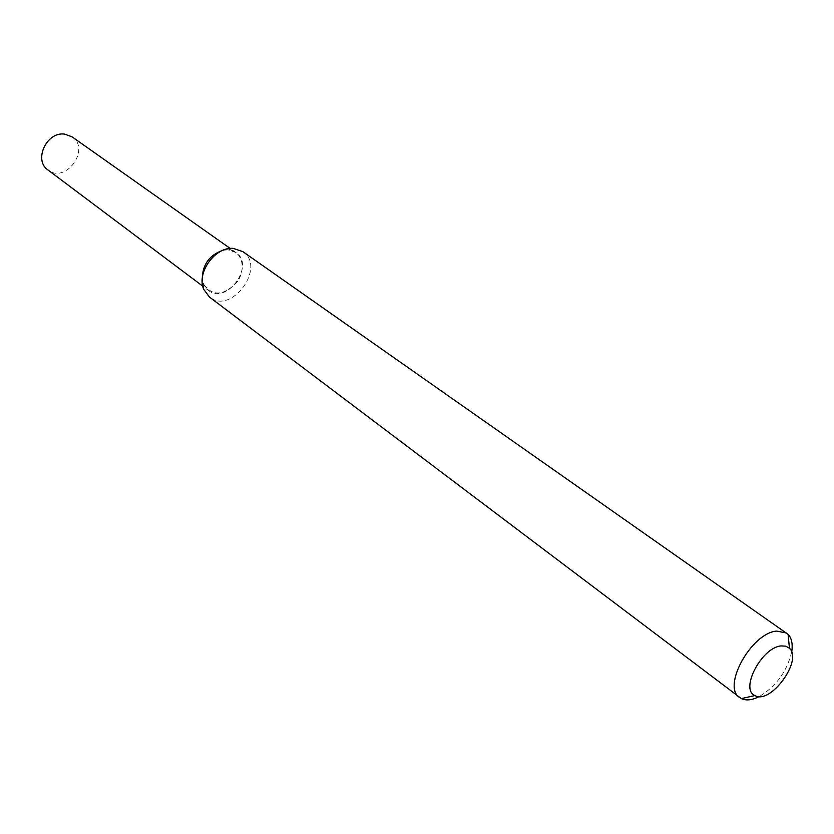 <?xml version="1.0" encoding="UTF-8"?>
<svg xmlns="http://www.w3.org/2000/svg" width="834" height="834" viewBox="0 0 834 834"><rect width="100%" height="100%" fill="white"/><g stroke="black" fill="none" stroke-linecap="round" stroke-linejoin="round"><path stroke-width="0.63" stroke-dasharray="4.17 3.13" d="M208.323 290.347C226.598 305.338 255.767 265.264 235.897 252.483L227.953 249.814L223.199 250.21L228.255 249.835C242.079 250.565 246.854 269.028 236.95 282.226C223.502 295.976 212.336 296.539 203.465 283.894L202.266 278.963L204.215 285.499L208.323 290.347L202.777 286.177M242.757 251.576C266.713 266.922 231.529 315.242 209.574 297.165M791.674 652.052C787.025 671.36 776.225 686.194 759.284 696.546M72.037 136.818C91.083 149.161 65.521 184.262 47.924 169.938M203.465 283.894L203.788 289.461M228.255 249.835L233.666 248.428M235.897 252.483L230.226 248.48"/><path stroke-width="1.25" d="M202.266 278.963C202.506 264.472 209.48 254.881 223.199 250.21C209.48 254.881 202.506 264.472 202.266 278.963M759.284 696.546C752.153 700.164 746.18 700.841 741.353 698.59L209.574 297.165L203.788 289.461C196.126 272.947 215.109 246.53 233.291 248.407L242.757 251.576L788.12 634.361C791.747 638.26 792.936 644.15 791.674 652.052M739.643 697.537C721.619 686.695 751.538 632.766 776.735 631.077L786.587 633.058M781.062 645.923L785.795 646.152L789.423 648.247C803.152 660.09 770.449 705.001 754.979 695.566C739.622 689.603 761.661 647.413 781.062 645.923M202.777 286.177L47.924 169.938C33.329 160.316 46.631 131.459 64.541 134.097L72.037 136.818L230.226 248.48M789.423 648.247L788.12 634.361M754.979 695.566L741.353 698.59"/></g></svg>
